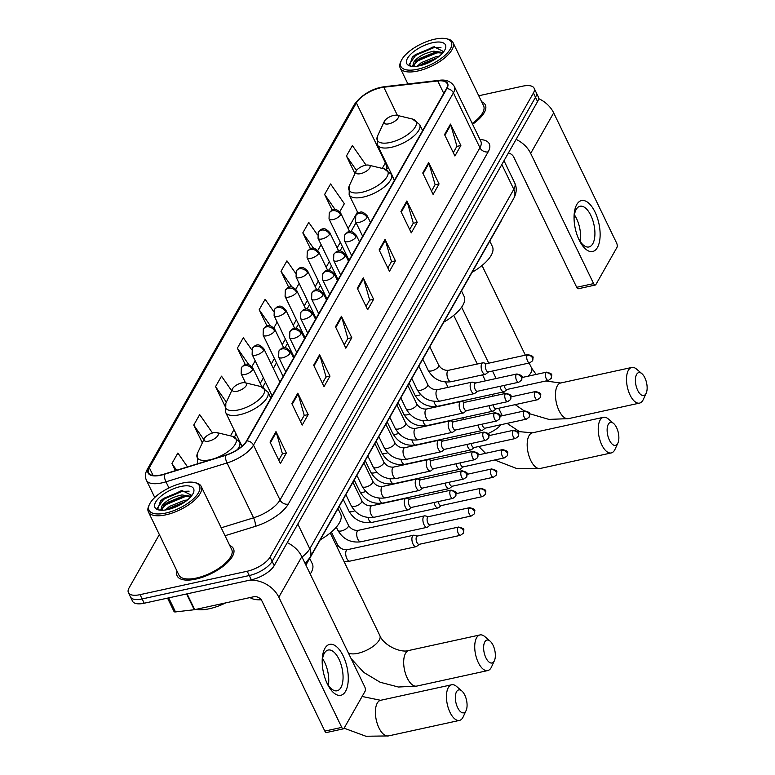 <?xml version="1.0" encoding="UTF-8"?>
<svg xmlns="http://www.w3.org/2000/svg" width="775" height="775" viewBox="0 0 775 775"><rect width="100%" height="100%" fill="white"/><g stroke="black" fill="none" stroke-linecap="round" stroke-linejoin="round"><path stroke-width="1.16" d="M501.967 219.141A19.54 7.953 154.2 0 1 501.144 221.069L305.902 565.101M159.35 534.556L129.096 587.867A19.54 7.953 -25.8 0 0 128.417 592.672L132.564 601.245A19.54 7.953 -25.8 0 0 144.208 603.221L251.342 579.816A19.54 7.953 -25.8 0 0 274.205 565.634L537.569 101.564A19.54 7.953 -25.8 0 0 538.247 96.759L536.174 92.467A19.54 7.953 -25.8 0 1 535.496 97.282A19.54 7.953 -25.8 0 0 536.174 92.467L534.101 88.185A19.54 7.953 -25.8 0 0 522.457 86.209L478.737 95.761M128.417 592.672A19.54 7.953 -25.8 0 0 140.062 594.648L247.196 571.243L249.269 575.525A19.54 7.953 -25.8 0 0 272.141 561.342L535.496 97.282L272.141 561.342A19.54 7.953 -25.8 0 1 249.269 575.525L142.135 598.939L249.269 575.525L251.342 579.816M130.491 596.963A19.54 7.953 -25.8 0 0 142.135 598.939A19.54 7.953 -25.8 0 1 130.491 596.963M195.813 579.099A31.271 12.72 -25.8 0 0 224.111 565.518A31.271 12.72 -25.8 0 0 233.478 548.719A31.271 12.72 -25.8 0 0 229.797 545.581A31.271 12.72 -25.8 0 1 233.478 548.719A31.271 12.72 -25.8 0 1 224.111 565.518A31.271 12.72 -25.8 0 1 195.813 579.099A31.271 12.72 -25.8 0 1 177.175 575.941A31.271 12.72 -25.8 0 0 195.813 579.099M472.585 124.242A31.271 12.72 -25.8 0 0 485.334 104.925A31.271 12.72 -25.8 0 0 481.653 101.787A31.271 12.72 -25.8 0 1 485.334 104.925A31.271 12.72 -25.8 0 1 472.585 124.242M161.035 474.939A20.848 8.477 154.2 0 1 148.616 472.827A20.848 8.477 154.2 0 1 149.333 467.703L356.374 102.881A20.848 8.477 154.2 0 1 383.799 87.236L437.749 80.949A20.848 8.477 154.2 0 1 447.136 83.574A20.848 8.477 154.2 0 1 446.41 88.708L246.508 440.965A20.848 8.477 154.2 0 1 225.351 455.235L164.261 474.087A20.848 8.477 154.2 0 1 161.035 474.939M160.88 475.22A21.371 8.69 -25.8 0 0 164.184 474.339L225.273 455.487A21.371 8.69 -25.8 0 0 246.963 440.859L446.865 88.612A21.371 8.69 -25.8 0 0 437.982 80.658L384.032 86.945A21.371 8.69 -25.8 0 0 355.919 102.978L148.887 467.8A21.371 8.69 -25.8 0 0 160.88 475.22M177.01 571.107A31.271 12.72 -25.8 0 0 177.175 575.941A31.271 12.72 -25.8 0 1 177.01 571.107M247.196 571.243A19.54 7.953 -25.8 0 0 270.068 557.06L533.423 92.99A19.54 7.953 -25.8 0 0 534.101 88.185M406.875 200.967L417.231 222.396L411.283 232.878L400.927 211.449L406.875 200.967A5.212 4.098 -150.4 0 1 407.166 201.723L401.256 212.137M428.691 162.527L439.047 183.956L433.099 194.438L422.743 173.009L428.691 162.527A5.212 4.098 -150.4 0 1 428.982 163.283L423.073 173.697M450.498 124.087L460.863 145.516L454.915 155.998L444.55 134.569L450.498 124.087A5.212 4.098 -150.4 0 1 450.788 124.843L444.889 135.257M341.426 316.278L351.792 337.716L345.844 348.198L335.478 326.769L341.426 316.278A5.212 4.098 -150.4 0 1 341.727 317.043L335.817 327.457M319.62 354.718L329.976 376.156L324.028 386.638L313.672 365.199L319.62 354.718A5.212 4.098 -150.4 0 1 319.91 355.483L314.001 365.887M297.803 393.157L308.159 414.596L302.211 425.078L291.855 403.639L297.803 393.157A5.212 4.098 -150.4 0 1 298.094 393.923L292.185 404.327M275.987 431.597L286.353 453.036L280.395 463.518L270.039 442.079L275.987 431.597A5.212 4.098 -150.4 0 1 276.278 432.363L270.368 442.767M385.059 239.407L395.424 260.836L389.467 271.318L379.111 249.889L385.059 239.407A5.212 4.098 -150.4 0 1 385.349 240.163L379.44 250.577M363.243 277.838L373.608 299.276L367.66 309.758L357.294 288.329L363.243 277.838A5.212 4.098 -150.4 0 1 363.533 278.603L357.624 289.017M317.43 234.835L308.76 222.406L302.812 232.888L310.494 248.785M339.76 211.778L344.342 203.709L330.576 183.966L324.618 194.447L332.223 210.17M366.052 165.133L352.383 145.526L346.435 156.007L354.94 173.61M251.739 349.806L243.311 337.726L237.363 348.207L245.336 364.696M231.667 390.745L221.505 376.166L215.547 386.647L224.924 406.022M212.515 433.002L199.688 414.596L193.74 425.088L202.333 442.854M187.54 466.899L177.872 453.036L171.924 463.528L175.373 470.657M295.507 273.129L286.944 260.846L280.996 271.327L288.775 287.409M273.614 311.453L265.127 299.286L259.179 309.767L267.055 326.052M373.608 299.276L369.588 300.148M366.042 306.406L369.665 300.012L363.533 278.603M395.424 260.836L391.404 261.718M387.849 267.966L391.482 261.572L385.349 240.163M286.353 453.036L282.332 453.908M278.777 460.166L282.41 453.772L276.278 432.363M308.159 414.596L304.149 415.468M300.593 421.726L304.226 415.332L298.094 393.923M329.976 376.156L325.955 377.028M322.41 383.286L326.033 376.892L319.91 355.483M351.792 337.716L347.772 338.588M344.226 344.846L347.849 338.452L341.727 317.043M460.863 145.516L456.843 146.398M453.298 152.656L456.921 146.262L450.788 124.843M439.047 183.956L435.027 184.838M431.481 191.096L435.104 184.702L428.982 163.283M417.231 222.396L413.22 223.278M409.665 229.526L413.298 223.132L407.166 201.723M259.179 309.767L270.446 325.926M277.159 322.08L273.846 327.932M237.363 348.207L248.911 364.754M255.188 360.801L251.865 366.653M215.547 386.647L226.368 402.157M193.74 425.088L203.844 439.59M171.924 463.528L176.623 470.27M280.996 271.327L292.01 287.118M299.14 283.359L295.817 289.211M302.812 232.888L313.594 248.349M321.112 244.638L317.789 250.499M324.618 194.447L335.188 209.608M346.435 156.007L356.51 170.452M345.592 691.271A26.059 12.08 -102.3 0 1 326.885 682.93A26.059 12.08 -102.3 0 1 322.187 661.424A26.059 12.08 -102.3 0 1 324.87 648.404A26.059 12.08 -102.3 0 1 343.17 655.863A26.059 12.08 -102.3 0 1 345.592 691.271M326.401 681.835A20.848 9.668 77.7 0 0 337.077 690.777A20.848 9.668 77.7 0 0 340.923 687.551A20.848 9.668 77.7 0 0 340.758 663.594A20.848 9.668 77.7 0 0 328.183 650.041A20.848 9.668 77.7 0 0 324.338 653.267A20.848 9.668 77.7 0 0 322.206 662.625M249.647 580.184A26.059 20.508 29.6 0 1 278.816 597.196L341.756 727.396A3.255 1.511 77.7 0 0 343.451 728.829A3.255 1.511 77.7 0 0 344.042 728.326L365.064 691.29A3.255 1.511 77.7 0 0 364.763 686.863L301.824 556.663L278.816 597.196M287.254 542.645A26.059 20.508 29.6 0 1 301.824 556.663M322.574 658.682A20.848 9.668 -102.3 0 1 328.377 685.255M343.451 728.829L326.527 732.53A3.255 1.511 -102.3 0 1 324.841 731.096L261.902 600.896A6.51 5.125 -150.4 0 0 253.677 596.769L194.709 609.654A3.255 1.327 154.2 0 1 194.234 609.731L175.499 611.921A3.255 1.327 154.2 0 1 174.026 611.504L167.555 598.126M182.774 483.009A28.016 11.393 -25.8 0 0 149.459 504.38A28.016 11.393 -25.8 0 0 165.724 513.06A28.016 11.393 -25.8 0 0 195.068 497.23A28.016 11.393 -25.8 0 0 194.622 482.544A28.016 11.393 -25.8 0 0 182.774 483.009M149.459 504.38L148.819 505.746A29.314 11.925 -25.8 0 0 148.374 511.858A29.314 11.925 -25.8 0 0 165.84 514.833A29.314 11.925 -25.8 0 0 192.365 502.093A29.314 11.925 -25.8 0 0 201.161 486.342A29.314 11.925 -25.8 0 0 196.085 482.903L194.622 482.544M148.374 511.858L178.938 575.089A29.314 11.925 -25.8 0 0 196.404 578.053A29.314 11.925 -25.8 0 0 222.929 565.314A29.314 11.925 -25.8 0 0 231.725 549.572L201.161 486.342M196.046 609.363A32.569 13.252 -25.8 0 0 209.405 608.733A32.569 13.252 -25.8 0 0 225.719 602.882M165.443 509.979L169.405 506.453L184.528 500.311L187.395 500.03M167.846 509.533L170.054 507.79L185.312 501.628M160.696 510.221L162.237 505.426C166.296 500.388 172.864 496.891 181.941 494.944L191.193 496.329M161.946 509.882L164.474 504.903L167.468 502.433L182.59 496.291L190.689 496.911M162.237 505.426A16.285 6.626 -25.8 0 0 161.675 509.437A16.285 6.626 -25.8 0 0 162.275 510.26M167.7 509.562A21.497 8.748 -25.8 0 0 193.285 493.123A21.497 8.748 -25.8 0 0 180.788 486.497A21.497 8.748 -25.8 0 0 158.294 498.635A21.497 8.748 -25.8 0 0 158.575 509.902A21.497 8.748 -25.8 0 0 167.7 509.562M191.9 495.428L182.203 490.643L181.098 490.808L160.493 500.921L157.809 509.039L159.505 510.066M157.257 508.206L163.903 499.052L182.203 491.379L189.11 491.166M162.062 508.342L166.489 504.409L184.789 496.736L189.119 496.349M170.345 508.884L183.191 503.052M160.328 501.076L163.583 498.383L182.667 490.585M163.738 505.678L166.17 503.74L184.557 496.058M190.369 495.738L191.551 495.884M168.311 509.427L185.012 501.832M465.872 711.004A11.722 5.435 77.7 0 0 466.124 710.51A11.722 5.435 77.7 0 0 461.852 690.99A11.722 5.435 77.7 0 0 456.543 691.717A11.722 5.435 77.7 0 0 457.637 707.643A11.722 5.435 77.7 0 0 465.872 711.004M466.124 710.51L463.208 716.827A18.242 8.457 -102.3 0 1 462.82 717.592A18.242 8.457 -102.3 0 1 459.459 720.411A18.242 8.457 -102.3 0 1 448.463 708.553A18.242 8.457 -102.3 0 1 448.318 687.59A18.242 8.457 -102.3 0 1 451.67 684.771A18.242 8.457 -102.3 0 1 456.572 686.456L461.852 690.99M213.561 432.731A7.818 3.177 -25.8 0 0 204.261 438.698A7.818 3.177 -25.8 0 0 208.795 441.12A7.818 3.177 -25.8 0 0 216.99 436.703A7.818 3.177 -25.8 0 0 216.864 432.605A7.818 3.177 -25.8 0 0 213.561 432.731M250.034 597.564A35.834 14.57 -25.8 0 0 261.223 599.782M310.233 574.062A35.834 14.57 -25.8 0 0 312.335 563.851L309.7 558.407M494.15 661.172A11.722 5.435 77.7 0 0 494.402 660.678A11.722 5.435 77.7 0 0 490.129 641.158A11.722 5.435 77.7 0 0 484.821 641.884A11.722 5.435 77.7 0 0 485.915 657.82A11.722 5.435 77.7 0 0 494.15 661.172M494.402 660.678L491.486 666.994A18.242 8.457 -102.3 0 1 491.098 667.759A18.242 8.457 -102.3 0 1 487.737 670.578A18.242 8.457 -102.3 0 1 476.741 658.721A18.242 8.457 -102.3 0 1 476.596 637.757A18.242 8.457 -102.3 0 1 479.957 634.938A18.242 8.457 -102.3 0 1 484.85 636.624L490.129 641.158M241.839 382.898A7.818 3.177 -25.8 0 0 232.539 388.866A7.818 3.177 -25.8 0 0 237.082 391.288A7.818 3.177 -25.8 0 0 245.268 386.87A7.818 3.177 -25.8 0 0 245.142 382.772A7.818 3.177 -25.8 0 0 241.839 382.898M320.269 539.797A35.834 14.57 -25.8 0 0 340.613 514.019L337.978 508.574M617.656 443.532A11.722 5.435 77.7 0 0 617.908 443.048A11.722 5.435 77.7 0 0 613.645 423.518A11.722 5.435 77.7 0 0 608.336 424.245A11.722 5.435 77.7 0 0 609.421 440.181A11.722 5.435 77.7 0 0 617.656 443.532M617.908 443.048L615.001 449.364A18.242 8.457 -102.3 0 1 614.604 450.12A18.242 8.457 -102.3 0 1 611.252 452.939A18.242 8.457 -102.3 0 1 600.247 441.082A18.242 8.457 -102.3 0 1 600.102 420.118A18.242 8.457 -102.3 0 1 603.463 417.299A18.242 8.457 -102.3 0 1 608.356 418.994L613.645 423.518M365.345 165.269A7.818 3.177 -25.8 0 0 356.045 171.227A7.818 3.177 -25.8 0 0 360.588 173.648A7.818 3.177 -25.8 0 0 368.774 169.231A7.818 3.177 -25.8 0 0 368.648 165.133A7.818 3.177 -25.8 0 0 365.345 165.269M443.775 322.158A35.834 14.57 -25.8 0 0 464.118 296.389L461.493 290.945M645.933 393.7A11.722 5.435 77.7 0 0 646.185 393.216A11.722 5.435 77.7 0 0 641.923 373.686A11.722 5.435 77.7 0 0 636.614 374.412A11.722 5.435 77.7 0 0 637.699 390.348A11.722 5.435 77.7 0 0 645.933 393.7M646.185 393.216L643.279 399.532A18.242 8.457 -102.3 0 1 642.882 400.297A18.242 8.457 -102.3 0 1 639.53 403.107A18.242 8.457 -102.3 0 1 628.525 391.259A18.242 8.457 -102.3 0 1 628.38 370.285A18.242 8.457 -102.3 0 1 631.741 367.466A18.242 8.457 -102.3 0 1 636.643 369.162L641.923 373.686M393.623 115.436A7.818 3.177 -25.8 0 0 384.323 121.404A7.818 3.177 -25.8 0 0 388.866 123.816A7.818 3.177 -25.8 0 0 397.052 119.398A7.818 3.177 -25.8 0 0 396.936 115.31A7.818 3.177 -25.8 0 0 393.623 115.436M472.052 272.325A35.834 14.57 -25.8 0 0 492.406 246.557L489.771 241.112M417.522 536.019L414.189 535.225A5.861 2.722 77.7 0 0 413.579 535.215A5.861 2.722 77.7 0 0 412.494 536.126A5.861 2.722 77.7 0 0 413.046 544.089A5.861 2.722 77.7 0 0 416.078 546.675A5.861 2.722 77.7 0 0 416.63 546.414L419.333 544.292M457.918 527.678A4.233 1.967 77.7 0 1 458.693 527.029L417.308 536.067A4.233 1.967 77.7 0 0 416.533 536.726A4.233 1.967 77.7 0 0 416.921 542.481A4.233 1.967 77.7 0 0 419.12 544.341L460.505 535.302L463.285 533.248A4.233 3.333 29.6 0 0 463.266 530.362A4.233 3.333 -150.4 0 0 457.918 527.678A4.233 1.967 77.7 0 0 457.948 532.551A4.233 1.967 77.7 0 0 460.505 535.302M428.507 516.663L425.175 515.869A5.861 2.722 77.7 0 0 424.564 515.859A5.861 2.722 77.7 0 0 423.489 516.76A5.861 2.722 77.7 0 0 424.032 524.733A5.861 2.722 77.7 0 0 427.064 527.31A5.861 2.722 77.7 0 0 427.616 527.048L430.319 524.937M468.904 508.323A4.233 1.967 77.7 0 1 469.689 507.664L428.294 516.712A4.233 1.967 77.7 0 0 427.519 517.361A4.233 1.967 77.7 0 0 427.907 523.115A4.233 1.967 77.7 0 0 430.106 524.985L471.491 515.937L474.271 513.893A4.233 3.333 29.6 0 0 474.252 511.006A4.233 3.333 -150.4 0 0 468.904 508.323A4.233 1.967 77.7 0 0 468.943 513.186A4.233 1.967 77.7 0 0 471.491 515.937M434.087 502.5A5.861 2.722 77.7 0 0 435.017 505.368A5.861 2.722 77.7 0 0 438.049 507.954A5.861 2.722 77.7 0 0 438.602 507.693L441.304 505.581M438.204 501.599A4.233 1.967 77.7 0 0 438.892 503.76A4.233 1.967 77.7 0 0 441.091 505.62L482.476 496.581L485.257 494.537A4.233 3.333 29.6 0 0 485.237 491.641A4.233 3.333 -150.4 0 0 479.89 488.957A4.233 1.967 77.7 0 0 479.928 493.83A4.233 1.967 77.7 0 0 482.476 496.581M445.073 483.145A5.861 2.722 77.7 0 0 446.003 486.012A5.861 2.722 77.7 0 0 449.045 488.599A5.861 2.722 77.7 0 0 449.587 488.327L452.29 486.216M449.19 482.244A4.233 1.967 77.7 0 0 449.887 484.404A4.233 1.967 77.7 0 0 452.077 486.264L493.462 477.216L496.242 475.172A4.233 3.333 29.6 0 0 496.223 472.285A4.233 3.333 -150.4 0 0 490.875 469.602A4.233 1.967 77.7 0 0 490.914 474.465A4.233 1.967 77.7 0 0 493.462 477.216M456.058 463.779A5.861 2.722 77.7 0 0 456.988 466.657A5.861 2.722 77.7 0 0 460.03 469.233A5.861 2.722 77.7 0 0 460.573 468.972L463.276 466.86M460.176 462.878A4.233 1.967 77.7 0 0 460.873 465.039A4.233 1.967 77.7 0 0 463.062 466.908L504.448 457.86L507.228 455.816A4.233 3.333 29.6 0 0 507.208 452.92A4.233 3.333 -150.4 0 0 501.861 450.246A4.233 1.967 77.7 0 0 501.9 455.109A4.233 1.967 77.7 0 0 504.448 457.86M467.044 444.424A5.861 2.722 77.7 0 0 467.974 447.291A5.861 2.722 77.7 0 0 471.016 449.878A5.861 2.722 77.7 0 0 471.558 449.616L474.261 447.504M471.161 443.523A4.233 1.967 77.7 0 0 471.859 445.683A4.233 1.967 77.7 0 0 474.048 447.543L515.443 438.505L518.213 436.451A4.233 3.333 29.6 0 0 518.204 433.564A4.233 3.333 -150.4 0 0 512.847 430.881A4.233 1.967 77.7 0 0 512.885 435.753A4.233 1.967 77.7 0 0 515.443 438.505M478.03 425.058A5.861 2.722 77.7 0 0 478.96 427.936A5.861 2.722 77.7 0 0 482.002 430.512A5.861 2.722 77.7 0 0 482.544 430.251L485.247 428.139M482.147 424.157A4.233 1.967 77.7 0 0 482.844 426.318A4.233 1.967 77.7 0 0 485.034 428.188L526.428 419.139L529.199 417.095A4.233 3.333 29.6 0 0 529.189 414.208A4.233 3.333 -150.4 0 0 523.832 411.525A4.233 1.967 77.7 0 0 523.871 416.388A4.233 1.967 77.7 0 0 526.428 419.139M489.015 405.703A5.861 2.722 77.7 0 0 489.945 408.57A5.861 2.722 77.7 0 0 492.987 411.157A5.861 2.722 77.7 0 0 493.539 410.895L496.233 408.783M493.142 404.802A4.233 1.967 77.7 0 0 493.83 406.962A4.233 1.967 77.7 0 0 496.019 408.832L537.414 399.784L540.194 397.74A4.233 3.333 29.6 0 0 540.175 394.843A4.233 3.333 -150.4 0 0 534.827 392.16A4.233 1.967 77.7 0 0 534.857 397.032A4.233 1.967 77.7 0 0 537.414 399.784M500.001 386.347A5.861 2.722 77.7 0 0 500.941 389.215A5.861 2.722 77.7 0 0 503.973 391.801A5.861 2.722 77.7 0 0 504.525 391.53L507.218 389.418M504.128 385.446A4.233 1.967 77.7 0 0 504.816 387.607A4.233 1.967 77.7 0 0 507.005 389.467L548.4 380.428L551.18 378.374A4.233 3.333 29.6 0 0 551.161 375.488A4.233 3.333 -150.4 0 0 545.813 372.804A4.233 1.967 77.7 0 0 545.842 377.667A4.233 1.967 77.7 0 0 548.4 380.428M409.859 499.129L406.526 498.335A5.861 2.722 77.7 0 0 405.916 498.315A5.861 2.722 77.7 0 0 405.383 507.189A5.861 2.722 77.7 0 0 408.415 509.776A5.861 2.722 77.7 0 0 408.968 509.514L411.661 507.402M450.256 490.778A4.233 1.967 77.7 0 1 451.031 490.129L409.646 499.168A4.233 1.967 77.7 0 0 408.861 499.827A4.233 1.967 77.7 0 0 409.258 505.581A4.233 1.967 77.7 0 0 411.448 507.441L452.842 498.403L455.623 496.349A4.233 3.333 29.6 0 0 455.603 493.462A4.233 3.333 -150.4 0 0 450.256 490.778A4.233 1.967 77.7 0 0 450.285 495.651A4.233 1.967 77.7 0 0 452.842 498.403M420.844 479.764L417.512 478.969A5.861 2.722 77.7 0 0 416.902 478.96A5.861 2.722 77.7 0 0 416.369 487.833A5.861 2.722 77.7 0 0 419.401 490.42A5.861 2.722 77.7 0 0 419.953 490.149L422.646 488.037M461.241 471.423A4.233 1.967 77.7 0 1 462.016 470.764L420.631 479.812A4.233 1.967 77.7 0 0 419.847 480.461A4.233 1.967 77.7 0 0 420.244 486.216A4.233 1.967 77.7 0 0 422.443 488.085L463.828 479.037L466.608 476.993A4.233 3.333 29.6 0 0 466.589 474.106A4.233 3.333 -150.4 0 0 461.241 471.423A4.233 1.967 77.7 0 0 461.27 476.286A4.233 1.967 77.7 0 0 463.828 479.037M431.83 460.408L428.498 459.614A5.861 2.722 77.7 0 0 427.887 459.604A5.861 2.722 77.7 0 0 427.354 468.478A5.861 2.722 77.7 0 0 430.387 471.055A5.861 2.722 77.7 0 0 430.939 470.793L433.632 468.681M472.227 452.058A4.233 1.967 77.7 0 1 473.002 451.408L431.617 460.457A4.233 1.967 77.7 0 0 430.842 461.106A4.233 1.967 77.7 0 0 431.229 466.86A4.233 1.967 77.7 0 0 433.428 468.73L474.813 459.682L477.594 457.637A4.233 3.333 29.6 0 0 477.574 454.741A4.233 3.333 -150.4 0 0 472.227 452.058A4.233 1.967 77.7 0 0 472.256 456.93A4.233 1.967 77.7 0 0 474.813 459.682M442.816 441.043L439.483 440.248A5.861 2.722 77.7 0 0 438.873 440.239A5.861 2.722 77.7 0 0 438.34 449.113A5.861 2.722 77.7 0 0 441.372 451.699A5.861 2.722 77.7 0 0 441.924 451.428L444.627 449.316M483.213 432.702A4.233 1.967 77.7 0 1 483.997 432.053L442.603 441.091A4.233 1.967 77.7 0 0 441.827 441.75A4.233 1.967 77.7 0 0 442.215 447.504A4.233 1.967 77.7 0 0 444.414 449.364L485.799 440.326L488.579 438.272A4.233 3.333 29.6 0 0 488.56 435.385A4.233 3.333 -150.4 0 0 483.213 432.702A4.233 1.967 77.7 0 0 483.242 437.565A4.233 1.967 77.7 0 0 485.799 440.326M453.801 421.687L450.469 420.893A5.861 2.722 77.7 0 0 449.858 420.883A5.861 2.722 77.7 0 0 449.326 429.757A5.861 2.722 77.7 0 0 452.358 432.334A5.861 2.722 77.7 0 0 452.91 432.072L455.613 429.96M494.198 413.346A4.233 1.967 77.7 0 1 494.983 412.688L453.588 421.736A4.233 1.967 77.7 0 0 452.813 422.385A4.233 1.967 77.7 0 0 453.201 428.139A4.233 1.967 77.7 0 0 455.4 430.009L496.785 420.961L499.565 418.917A4.233 3.333 29.6 0 0 499.546 416.03A4.233 3.333 -150.4 0 0 494.198 413.346A4.233 1.967 77.7 0 0 494.237 418.209A4.233 1.967 77.7 0 0 496.785 420.961M464.787 402.332L461.454 401.537A5.861 2.722 77.7 0 0 460.844 401.518A5.861 2.722 77.7 0 0 460.311 410.392A5.861 2.722 77.7 0 0 463.353 412.978A5.861 2.722 77.7 0 0 463.896 412.717L466.598 410.605M505.184 393.981A4.233 1.967 77.7 0 1 505.968 393.332L464.574 402.37A4.233 1.967 77.7 0 0 463.799 403.029A4.233 1.967 77.7 0 0 464.196 408.783A4.233 1.967 77.7 0 0 466.385 410.643L507.77 401.605L510.551 399.561A4.233 3.333 29.6 0 0 510.531 396.664A4.233 3.333 -150.4 0 0 505.184 393.981A4.233 1.967 77.7 0 0 505.222 398.854A4.233 1.967 77.7 0 0 507.77 401.605M475.772 382.966L472.44 382.172A5.861 2.722 77.7 0 0 471.83 382.162A5.861 2.722 77.7 0 0 471.297 391.036A5.861 2.722 77.7 0 0 474.339 393.623A5.861 2.722 77.7 0 0 474.881 393.351L477.584 391.239M516.169 374.625A4.233 1.967 77.7 0 1 516.954 373.967L475.559 383.015A4.233 1.967 77.7 0 0 474.784 383.673A4.233 1.967 77.7 0 0 475.182 389.428A4.233 1.967 77.7 0 0 477.371 391.288L518.756 382.24L521.536 380.196A4.233 3.333 29.6 0 0 521.517 377.309A4.233 3.333 -150.4 0 0 516.169 374.625A4.233 1.967 77.7 0 0 516.208 379.488A4.233 1.967 77.7 0 0 518.756 382.24M486.758 363.611L483.426 362.816A5.861 2.722 77.7 0 0 482.815 362.807A5.861 2.722 77.7 0 0 482.282 371.68A5.861 2.722 77.7 0 0 485.324 374.257A5.861 2.722 77.7 0 0 485.867 373.996L488.57 371.884M527.155 355.27A4.233 1.967 77.7 0 1 527.94 354.611L486.545 363.659A4.233 1.967 77.7 0 0 485.77 364.308A4.233 1.967 77.7 0 0 486.167 370.062A4.233 1.967 77.7 0 0 488.357 371.932L529.742 362.884L532.522 360.84A4.233 3.333 29.6 0 0 532.502 357.943A4.233 3.333 -150.4 0 0 527.155 355.27A4.233 1.967 77.7 0 0 527.194 360.133A4.233 1.967 77.7 0 0 529.742 362.884M597.447 247.477A26.059 12.08 -102.3 0 1 578.741 239.136A26.059 12.08 -102.3 0 1 574.042 217.62A26.059 12.08 -102.3 0 1 576.726 204.61A26.059 12.08 -102.3 0 1 595.026 212.059A26.059 12.08 -102.3 0 1 597.447 247.477M578.257 238.032A20.848 9.668 77.7 0 0 588.932 246.973A20.848 9.668 77.7 0 0 592.778 243.757A20.848 9.668 77.7 0 0 592.613 219.79A20.848 9.668 77.7 0 0 580.039 206.247A20.848 9.668 77.7 0 0 576.193 209.463A20.848 9.668 77.7 0 0 574.062 218.821M516.111 139.384A26.059 20.508 29.6 0 1 530.672 153.402L593.611 283.602A3.255 1.511 77.7 0 0 595.307 285.035A3.255 1.511 77.7 0 0 595.898 284.532L616.919 247.487A3.255 1.511 77.7 0 0 616.619 243.069L553.679 112.869L530.672 153.402M538.577 98.59A26.059 20.508 29.6 0 1 553.679 112.869M574.43 214.888A20.848 9.668 -102.3 0 1 580.233 241.461M595.307 285.035L578.382 288.736A3.255 1.511 -102.3 0 1 576.697 287.293L513.757 157.093A6.51 5.125 -150.4 0 0 508.381 152.995M434.63 39.205A28.016 11.393 -25.8 0 0 401.314 60.586A28.016 11.393 -25.8 0 0 417.58 69.256A28.016 11.393 -25.8 0 0 446.923 53.427A28.016 11.393 -25.8 0 0 446.478 38.75A28.016 11.393 -25.8 0 0 434.63 39.205M401.314 60.586L400.675 61.952A29.314 11.925 -25.8 0 0 400.229 68.064A29.314 11.925 -25.8 0 0 417.696 71.029A29.314 11.925 -25.8 0 0 444.22 58.29A29.314 11.925 -25.8 0 0 453.017 42.547A29.314 11.925 -25.8 0 0 447.94 39.099L446.478 38.75M417.299 66.185L421.261 62.649L436.383 56.507L439.251 56.226M419.701 65.73L421.91 63.986L437.168 57.825M412.552 66.418L414.092 61.632C418.151 56.585 424.719 53.097 433.797 51.15L443.048 52.535M413.802 66.088L416.33 61.109L419.323 58.629L434.446 52.487L442.544 53.107M414.092 61.632A16.285 6.626 -25.8 0 0 413.53 65.633A16.285 6.626 -25.8 0 0 414.131 66.456M419.556 65.768A21.497 8.748 -25.8 0 0 445.141 49.329A21.497 8.748 -25.8 0 0 432.644 42.703A21.497 8.748 -25.8 0 0 410.14 54.831A21.497 8.748 -25.8 0 0 410.43 66.108A21.497 8.748 -25.8 0 0 419.556 65.768M443.755 51.634L434.058 46.839L432.954 47.004L412.348 57.127L409.665 65.236L411.36 66.272M472.207 123.477A29.314 11.925 -25.8 0 0 483.581 105.768L453.017 42.547M409.113 64.403L415.758 55.248L434.058 47.585L440.965 47.372M413.918 64.548L418.345 60.605L436.645 52.942L440.975 52.555M422.201 65.09L435.046 59.258M412.184 57.282L415.439 54.579L434.523 46.791M415.594 61.884L418.025 59.937L436.412 52.254M442.225 51.944L443.407 52.09M420.166 65.623L436.868 58.038M274.205 565.634L270.068 557.06M144.208 603.221L140.062 594.648M537.569 101.564L533.423 92.99M302.008 557.051A26.059 10.598 -25.8 0 0 309.787 548.787L297.823 524.026M513.854 198.187A13.03 10.259 -150.4 0 0 513.806 189.294A26.059 10.598 -25.8 0 0 514.707 182.881C516.983 187.724 516.702 192.83 513.854 198.187L309.845 557.68A13.03 10.259 -150.4 0 0 309.787 548.787L513.806 189.294L501.832 164.532M149.333 467.703L153.082 475.453M446.865 88.612A6.51 5.125 29.6 0 1 453.414 92.864L253.502 445.121A26.059 10.598 154.2 0 1 227.056 462.956L165.976 481.808A26.059 10.598 154.2 0 1 161.936 482.883A26.059 10.598 154.2 0 1 146.407 480.238L154.758 497.511M164.184 474.339A6.51 2.083 -107.2 0 0 165.976 481.808L168.94 487.95M225.273 455.487A6.51 2.083 -107.2 0 0 227.056 462.956L253.58 517.826A26.059 10.598 -25.8 0 0 280.027 499.982L253.502 445.121A6.51 5.125 -150.4 0 0 246.963 440.859M437.982 80.658A6.51 3.865 -96.6 0 1 438.902 80.358C445.809 79.253 450.943 81.288 454.315 86.451A26.059 10.598 154.2 0 1 453.414 92.864L479.928 147.734A26.059 10.598 -25.8 0 0 480.839 141.321L480.926 141.505M384.032 86.945A6.51 3.865 -96.6 0 1 384.952 86.645C372.785 88.137 362.574 94.104 354.32 104.557L147.289 469.379A6.51 5.125 29.6 0 1 148.887 467.8M355.919 102.978A6.51 5.125 -150.4 0 0 354.32 104.557M479.967 139.519A32.569 13.252 154.2 0 1 488.163 151.861L288.261 504.108A32.569 13.252 154.2 0 1 255.198 526.409L225.031 535.719M221.204 527.814L253.58 517.826A6.51 2.083 72.8 0 1 255.198 526.409M288.261 504.108A6.51 5.125 -150.4 0 1 280.027 499.982L479.928 147.734A6.51 5.125 -150.4 0 0 488.163 151.861M437.749 80.949L443.755 93.378M383.799 87.236L397.43 115.427M385.785 162.227A20.848 8.477 -25.8 0 0 385.388 162.886L382.259 168.398M356.374 102.881L385.388 162.886A11.722 9.232 -150.4 0 1 386.047 169.473M357.498 212.03L348.13 228.528M340.322 242.294L337.144 247.884M329.336 261.659L326.159 267.239M318.351 281.015L315.173 286.605M307.365 300.371L304.188 305.96M296.37 319.736L293.202 325.326M285.384 339.092L282.216 344.681M274.398 358.457L271.231 364.037M263.413 377.812L260.245 383.402M233.992 429.66L230.466 435.87M187.075 593.853L194.709 609.654M324.841 731.096L341.756 727.396M194.234 609.731L186.61 593.96M168.708 597.874L175.499 611.921M362.128 696.473L380.622 700.3A18.242 8.457 77.7 0 0 377.27 703.109A18.242 8.457 77.7 0 0 377.406 724.083A18.242 8.457 77.7 0 0 388.411 735.93L459.459 720.411M204.261 438.698L197.567 453.094A21.545 8.767 -25.8 0 0 210.083 459.769A21.545 8.767 -25.8 0 0 232.645 447.601A21.545 8.767 -25.8 0 0 232.306 436.306L239.582 441.798A23.453 9.542 -25.8 0 1 237.382 449.616M198.051 463.653L197.354 462.21A23.453 9.542 -25.8 0 0 198.4 463.547M330.237 532.967L379.847 635.587A18.242 7.421 154.2 0 1 379.217 640.082A18.242 7.421 154.2 0 1 357.876 653.315A18.242 7.421 154.2 0 1 348.343 652.889M379.847 635.587C383.451 645.129 400.472 653.325 408.9 650.467A18.242 8.457 77.7 0 0 405.548 653.286A18.242 8.457 77.7 0 0 405.693 674.25A18.242 8.457 77.7 0 0 416.688 686.107L487.737 670.578M225.854 403.271A21.545 8.767 -25.8 0 0 238.361 409.936A21.545 8.767 -25.8 0 0 260.923 397.769A21.545 8.767 -25.8 0 0 260.584 386.473L267.859 391.966A23.453 9.542 -25.8 0 1 260.826 404.56A23.453 9.542 -25.8 0 1 239.611 414.751A23.453 9.542 -25.8 0 1 225.632 412.377L225.854 403.271L232.539 388.866M471.268 434.833A18.242 7.421 154.2 0 1 470.512 433.835L471.026 434.882M507.053 423.373L519.589 431.675L532.415 432.828A18.242 8.457 77.7 0 0 529.054 435.647A18.242 8.457 77.7 0 0 529.199 456.611A18.242 8.457 77.7 0 0 540.204 468.468L611.252 452.939M501.115 424.671A18.242 7.421 154.2 0 1 488.153 433.487M349.36 185.632A21.545 8.767 -25.8 0 0 361.867 192.307A21.545 8.767 -25.8 0 0 384.439 180.129A21.545 8.767 -25.8 0 0 384.09 168.843L391.365 174.327A23.453 9.542 -25.8 0 1 384.342 186.93A23.453 9.542 -25.8 0 1 363.117 197.121A23.453 9.542 -25.8 0 1 349.137 194.748L349.36 185.632L356.045 171.227M545.736 381.009L560.693 382.995A18.242 8.457 77.7 0 0 557.332 385.814A18.242 8.457 77.7 0 0 557.477 406.778A18.242 8.457 77.7 0 0 568.482 418.636L639.53 403.107M529.16 363.01L531.631 368.125A18.242 7.421 154.2 0 1 531.001 372.61A18.242 7.421 154.2 0 1 528.133 376.185M377.638 135.799A21.545 8.767 -25.8 0 0 390.145 142.474A21.545 8.767 -25.8 0 0 412.717 130.297A21.545 8.767 -25.8 0 0 412.377 119.011L419.653 124.494A23.453 9.542 -25.8 0 1 412.62 137.097A23.453 9.542 -25.8 0 1 391.394 147.289A23.453 9.542 -25.8 0 1 377.425 144.915L377.638 135.799L384.323 121.404M245.51 382.86L241.141 373.821A6.51 2.654 -25.8 0 0 245.026 374.48A6.51 2.654 -25.8 0 0 252.65 369.752A6.51 5.125 -150.4 0 0 244.416 365.635A6.51 5.125 29.6 0 0 241.345 367.776C243.486 365.354 244.716 364.357 245.036 364.783C246.944 363.339 249.55 364.463 252.873 368.154A6.51 2.654 -25.8 0 1 252.65 369.752M336.844 546.637A5.861 2.383 -25.8 0 0 337.125 546.249A5.861 2.383 -25.8 0 0 337.454 544.612C339.925 548.4 343.238 550.095 347.374 549.688A5.861 2.722 77.7 0 0 346.299 550.589A5.861 2.722 77.7 0 0 346.192 550.792A5.861 2.722 77.7 0 0 346.406 557.496A5.861 2.722 77.7 0 0 349.883 561.139L344.013 561.458M272.122 395.822L252.127 354.466A6.51 2.654 -25.8 0 0 256.012 355.124A6.51 2.654 -25.8 0 0 263.636 350.397A6.51 5.125 -150.4 0 0 255.401 346.27A6.51 5.125 29.6 0 0 252.33 348.411C254.471 345.999 255.702 345.001 256.021 345.418C257.93 343.984 260.536 345.108 263.858 348.798A6.51 2.654 -25.8 0 1 263.636 350.397M341.378 530.943A5.861 2.383 -25.8 0 0 348.111 526.893A5.861 2.383 -25.8 0 0 348.44 525.247C350.91 529.044 354.223 530.739 358.36 530.323A5.861 2.722 77.7 0 0 357.285 531.233A5.861 2.722 77.7 0 0 357.178 531.437A5.861 2.722 77.7 0 0 357.391 538.141A5.861 2.722 77.7 0 0 360.869 541.783C350.765 543.072 343.102 539.255 337.881 530.352A5.861 2.383 -25.8 0 0 341.378 530.943M283.108 376.466L263.113 335.1A6.51 2.654 -25.8 0 0 266.997 335.769A6.51 2.654 -25.8 0 0 274.621 331.041A6.51 5.125 -150.4 0 0 266.387 326.914A6.51 5.125 29.6 0 0 263.316 329.055C265.457 326.633 266.687 325.636 267.007 326.062C268.915 324.618 271.521 325.742 274.844 329.433A6.51 2.654 -25.8 0 1 274.621 331.041M367.999 517.516A5.861 2.722 77.7 0 0 371.855 522.418C361.751 523.706 354.097 519.899 348.866 510.996A5.861 2.383 -25.8 0 0 352.363 511.587A5.861 2.383 -25.8 0 0 354.718 510.802M456.126 493.665L480.674 488.308A4.233 1.967 77.7 0 0 479.89 488.957M294.093 357.11L274.098 315.745A6.51 2.654 -25.8 0 0 277.983 316.403A6.51 2.654 -25.8 0 0 285.607 311.676A6.51 5.125 -150.4 0 0 277.373 307.549A6.51 5.125 29.6 0 0 274.302 309.7C276.442 307.278 277.673 306.28 277.993 306.697C279.901 305.263 282.517 306.387 285.83 310.077A6.51 2.654 -25.8 0 1 285.607 311.676M378.985 498.16A5.861 2.722 77.7 0 0 382.84 503.062C372.746 504.351 365.083 500.543 359.852 491.631A5.861 2.383 -25.8 0 0 363.349 492.232A5.861 2.383 -25.8 0 0 365.703 491.447M467.112 474.31L491.66 468.943A4.233 1.967 77.7 0 0 490.875 469.602M305.079 337.745L285.084 296.389A6.51 2.654 -25.8 0 0 288.968 297.048A6.51 2.654 -25.8 0 0 296.593 292.32A6.51 5.125 -150.4 0 0 288.358 288.193A6.51 5.125 29.6 0 0 285.287 290.334C287.428 287.912 288.658 286.915 288.978 287.341C290.887 285.897 293.502 287.021 296.815 290.712A6.51 2.654 -25.8 0 1 296.593 292.32M389.98 478.795A5.861 2.722 77.7 0 0 393.826 483.707C383.732 484.995 376.069 481.178 370.838 472.275A5.861 2.383 -25.8 0 0 374.335 472.866A5.861 2.383 -25.8 0 0 376.698 472.082M478.107 454.954L502.646 449.587A4.233 1.967 77.7 0 0 501.861 450.246M316.064 318.389L296.069 277.024A6.51 2.654 -25.8 0 0 299.954 277.683A6.51 2.654 -25.8 0 0 307.578 272.955A6.51 5.125 -150.4 0 0 299.353 268.838A6.51 5.125 29.6 0 0 296.273 270.979C298.414 268.557 299.654 267.559 299.964 267.985C301.872 266.542 304.488 267.666 307.801 271.357A6.51 2.654 -25.8 0 1 307.578 272.955M400.966 459.439A5.861 2.722 77.7 0 0 404.812 464.341C394.717 465.63 387.054 461.823 381.823 452.92A5.861 2.383 -25.8 0 0 385.32 453.511A5.861 2.383 -25.8 0 0 387.684 452.726M489.093 435.589L513.631 430.232A4.233 1.967 77.7 0 0 512.847 430.881M327.06 299.024L307.065 257.668A6.51 2.654 -25.8 0 0 310.94 258.327A6.51 2.654 -25.8 0 0 318.564 253.599A6.51 5.125 -150.4 0 0 310.339 249.472A6.51 5.125 29.6 0 0 307.258 251.613C309.409 249.201 310.639 248.203 310.959 248.62C312.858 247.186 315.473 248.31 318.787 252.001A6.51 2.654 -25.8 0 1 318.564 253.599M411.951 440.084A5.861 2.722 77.7 0 0 415.797 444.986C405.703 446.274 398.04 442.467 392.809 433.554A5.861 2.383 -25.8 0 0 396.306 434.145A5.861 2.383 -25.8 0 0 398.67 433.361M500.078 416.233L524.617 410.866A4.233 1.967 77.7 0 0 523.832 411.525M338.045 279.668L318.05 238.312A6.51 2.654 -25.8 0 0 321.925 238.971A6.51 2.654 -25.8 0 0 329.549 234.244A6.51 5.125 -150.4 0 0 321.325 230.117A6.51 5.125 29.6 0 0 318.244 232.258C320.395 229.836 321.625 228.838 321.945 229.264C323.843 227.821 326.459 228.945 329.782 232.636A6.51 2.654 -25.8 0 1 329.549 234.244M422.937 420.718A5.861 2.722 77.7 0 0 426.783 425.62C416.688 426.909 409.026 423.102 403.794 414.199A5.861 2.383 -25.8 0 0 407.292 414.79A5.861 2.383 -25.8 0 0 409.655 414.005M511.064 396.868L535.602 391.511A4.233 1.967 77.7 0 0 534.827 392.16M349.031 260.313L329.036 218.947A6.51 2.654 -25.8 0 0 332.911 219.606A6.51 2.654 -25.8 0 0 340.535 214.878A6.51 5.125 -150.4 0 0 332.31 210.752A6.51 5.125 29.6 0 0 329.23 212.902C331.38 210.48 332.611 209.483 332.93 209.909C334.829 208.465 337.445 209.589 340.767 213.28A6.51 2.654 -25.8 0 1 340.535 214.878M433.923 401.363A5.861 2.722 77.7 0 0 437.768 406.265C427.674 407.553 420.011 403.746 414.78 394.833A5.861 2.383 -25.8 0 0 418.277 395.434A5.861 2.383 -25.8 0 0 420.641 394.649M522.05 377.512L546.588 372.145A4.233 1.967 77.7 0 0 545.813 372.804M285.752 371.806L278.661 357.149A6.51 2.654 -25.8 0 0 282.546 357.808A6.51 2.654 -25.8 0 0 290.17 353.08A6.51 5.125 -150.4 0 0 281.935 348.953A6.51 5.125 29.6 0 0 278.864 351.094C281.005 348.673 282.236 347.675 282.555 348.101C284.464 346.657 287.07 347.781 290.392 351.472A6.51 2.654 -25.8 0 1 290.17 353.08M354.747 506.404A5.861 2.383 -25.8 0 0 361.489 502.355A5.861 2.383 -25.8 0 0 361.818 500.708C364.289 504.506 367.602 506.201 371.738 505.784A5.861 2.722 77.7 0 0 370.557 506.898A5.861 2.722 77.7 0 0 371.206 514.658A5.861 2.722 77.7 0 0 374.248 517.245C364.143 518.533 356.481 514.726 351.259 505.813A5.861 2.383 -25.8 0 0 354.747 506.404M296.738 352.451L289.647 337.784A6.51 2.654 -25.8 0 0 293.531 338.442A6.51 2.654 -25.8 0 0 301.155 333.715A6.51 5.125 -150.4 0 0 292.921 329.588A6.51 5.125 29.6 0 0 289.85 331.739C291.991 329.317 293.221 328.319 293.541 328.745C295.449 327.302 298.065 328.426 301.378 332.117A6.51 2.654 -25.8 0 1 301.155 333.715M365.742 487.049A5.861 2.383 -25.8 0 0 372.475 482.99A5.861 2.383 -25.8 0 0 372.804 481.353C375.274 485.15 378.588 486.836 382.724 486.429A5.861 2.722 77.7 0 0 381.542 487.543A5.861 2.722 77.7 0 0 382.191 495.302A5.861 2.722 77.7 0 0 385.233 497.879C375.129 499.168 367.466 495.361 362.245 486.458A5.861 2.383 -25.8 0 0 365.742 487.049M307.723 333.085L300.632 318.428A6.51 2.654 -25.8 0 0 304.517 319.087A6.51 2.654 -25.8 0 0 312.141 314.359A6.51 5.125 -150.4 0 0 303.916 310.233A6.51 5.125 29.6 0 0 300.836 312.373C302.977 309.961 304.217 308.963 304.527 309.38C306.435 307.937 309.051 309.07 312.364 312.751A6.51 2.654 -25.8 0 1 312.141 314.359M376.728 467.693A5.861 2.383 -25.8 0 0 383.46 463.634A5.861 2.383 -25.8 0 0 383.79 461.997C386.26 465.785 389.573 467.48 393.719 467.063A5.861 2.722 77.7 0 0 392.528 468.177A5.861 2.722 77.7 0 0 393.177 475.937A5.861 2.722 77.7 0 0 396.219 478.524C386.115 479.812 378.452 476.005 373.23 467.093A5.861 2.383 -25.8 0 0 376.728 467.693M318.709 313.73L311.627 299.063A6.51 2.654 -25.8 0 0 315.502 299.722A6.51 2.654 -25.8 0 0 323.127 295.004A6.51 5.125 -150.4 0 0 314.902 290.877A6.51 5.125 29.6 0 0 311.821 293.018C313.972 290.596 315.202 289.598 315.512 290.024C317.421 288.581 320.036 289.705 323.349 293.396A6.51 2.654 -25.8 0 1 323.127 295.004M387.713 448.328A5.861 2.383 -25.8 0 0 394.446 444.278A5.861 2.383 -25.8 0 0 394.775 442.632C397.246 446.429 400.559 448.124 404.705 447.708A5.861 2.722 77.7 0 0 403.513 448.822A5.861 2.722 77.7 0 0 404.172 456.582A5.861 2.722 77.7 0 0 407.204 459.168C397.11 460.457 389.447 456.64 384.216 447.737A5.861 2.383 -25.8 0 0 387.713 448.328M329.695 294.374L322.613 279.707A6.51 2.654 -25.8 0 0 326.488 280.366A6.51 2.654 -25.8 0 0 334.112 275.638A6.51 5.125 -150.4 0 0 325.887 271.512A6.51 5.125 29.6 0 0 322.807 273.653C324.957 271.24 326.188 270.243 326.507 270.659C328.406 269.225 331.022 270.349 334.335 274.04A6.51 2.654 -25.8 0 1 334.112 275.638M398.699 428.972A5.861 2.383 -25.8 0 0 405.432 424.913A5.861 2.383 -25.8 0 0 405.761 423.276C408.231 427.073 411.544 428.759 415.691 428.352A5.861 2.722 77.7 0 0 414.499 429.466A5.861 2.722 77.7 0 0 415.158 437.226A5.861 2.722 77.7 0 0 418.19 439.803C408.096 441.091 400.433 437.284 395.202 428.381A5.861 2.383 -25.8 0 0 398.699 428.972M340.68 275.009L333.599 260.352A6.51 2.654 -25.8 0 0 337.474 261.01A6.51 2.654 -25.8 0 0 345.098 256.283A6.51 5.125 -150.4 0 0 336.873 252.156A6.51 5.125 29.6 0 0 333.793 254.297C335.943 251.875 337.173 250.877 337.493 251.303C339.392 249.86 342.007 250.984 345.33 254.675A6.51 2.654 -25.8 0 1 345.098 256.283M409.684 409.607A5.861 2.383 -25.8 0 0 416.417 405.558A5.861 2.383 -25.8 0 0 416.747 403.911C419.227 407.708 422.53 409.403 426.676 408.987A5.861 2.722 77.7 0 0 425.485 410.101A5.861 2.722 77.7 0 0 426.143 417.861A5.861 2.722 77.7 0 0 429.176 420.447C419.081 421.736 411.418 417.928 406.187 409.016A5.861 2.383 -25.8 0 0 409.684 409.607M351.676 255.653L344.584 240.986A6.51 2.654 -25.8 0 0 348.459 241.645A6.51 2.654 -25.8 0 0 356.083 236.917A6.51 5.125 -150.4 0 0 347.859 232.8A6.51 5.125 29.6 0 0 344.778 234.941C346.929 232.519 348.159 231.522 348.479 231.948C350.377 230.504 352.993 231.628 356.316 235.319A6.51 2.654 -25.8 0 1 356.083 236.917M420.67 390.251A5.861 2.383 -25.8 0 0 427.403 386.202A5.861 2.383 -25.8 0 0 427.732 384.555C430.212 388.353 433.516 390.038 437.662 389.631A5.861 2.722 77.7 0 0 436.47 390.745A5.861 2.722 77.7 0 0 437.129 398.505A5.861 2.722 77.7 0 0 440.161 401.082C430.067 402.37 422.404 398.563 417.173 389.66A5.861 2.383 -25.8 0 0 420.67 390.251M362.661 236.297L355.57 221.631A6.51 2.654 -25.8 0 0 359.455 222.289A6.51 2.654 -25.8 0 0 367.069 217.562A6.51 5.125 -150.4 0 0 358.844 213.435A6.51 5.125 29.6 0 0 355.764 215.576C357.914 213.164 359.145 212.166 359.464 212.583C361.363 211.149 363.979 212.273 367.302 215.963A6.51 2.654 -25.8 0 1 367.069 217.562M431.656 370.896A5.861 2.383 -25.8 0 0 438.398 366.837A5.861 2.383 -25.8 0 0 438.718 365.199C441.198 368.987 444.501 370.683 448.647 370.276A5.861 2.722 77.7 0 0 447.456 371.38A5.861 2.722 77.7 0 0 448.115 379.14A5.861 2.722 77.7 0 0 451.147 381.726C441.052 383.015 433.39 379.207 428.158 370.295A5.861 2.383 -25.8 0 0 431.656 370.896M576.697 287.293L593.611 283.602M514.707 182.881L503.992 160.725M309.845 557.68L305.137 563.532M438.902 80.358L384.952 86.645M147.289 469.379C145.148 473.176 144.857 476.799 146.407 480.238M454.315 86.451L480.839 141.321M356.064 222.648L350.949 231.657M342.434 246.663L339.963 251.023M331.448 266.028L328.978 270.378M320.463 285.384L317.992 289.734M309.477 304.74L307.007 309.099M298.482 324.105L296.011 328.455M287.496 343.461L285.026 347.81M276.51 362.816L273.343 368.406M265.525 382.182L262.696 387.171M236.104 434.029L234.418 437.003M388.285 167.381L386.318 169.58M344.119 728.2L365.926 736.25L388.411 735.93M380.622 700.3L451.67 684.771M197.354 462.21L197.567 453.094M241.79 446.361L239.582 441.798M216.864 432.605L232.306 436.306M351.094 658.585L363.804 672.429L380.147 682.252L398.408 687.018L416.688 686.107M408.9 650.467L479.957 634.938M241.984 446.197L225.632 412.377M270.833 398.108L267.859 391.966M245.142 382.772L260.584 386.473M478.814 446.507L485.557 453.317M494.673 460.001L517.012 468.652L540.204 468.468M532.415 432.828L603.463 417.299M445.48 382.065L448.047 387.364M462.743 417.764L463.605 419.546M470.154 433.109L470.512 433.835M358.069 213.212L349.137 194.748M394.339 180.468L391.365 174.327M368.648 165.133L384.09 168.843M453.743 315.338L477.274 364.017M482.525 374.868L485.421 380.864M491.98 394.417L492.832 396.199M498.664 408.251L502.287 415.749M503.43 391.918L504.651 393.613M515.191 404.637L524.258 410.944M529.558 413.724L548.933 419.401L568.482 418.636M560.693 382.995L631.741 367.466M461.638 307.152L488.725 363.184M492.512 371.022L496.136 378.52M394.485 180.207L377.425 144.915M422.617 130.636L419.653 124.494M396.936 115.31L412.377 119.011M531.631 368.125L536.155 374.432M482.021 265.505L525.373 355.173M241.141 373.821L241.345 367.776M347.374 549.688L413.579 535.215M331.371 532.028L337.454 544.612M261.921 386.87L252.873 368.154M349.883 561.139L416.078 546.675M458.693 527.029C466.056 529.16 463.479 529.296 463.285 533.248M252.127 354.466L252.33 348.411M336.311 527.116L337.881 530.352M358.36 530.323L424.564 515.859M339.276 506.298L348.44 525.247M279.94 382.056L263.858 348.798M360.869 541.783L427.064 527.31M469.689 507.664C477.042 509.795 474.465 509.931 474.271 513.893M263.113 335.1L263.316 329.055M343.228 499.333L348.866 510.996M283.747 347.839L274.844 329.433M371.855 522.418L438.049 507.954M480.674 488.308C488.027 490.439 485.45 490.575 485.257 494.537M274.098 315.745L274.302 309.7M354.214 479.967L359.852 491.631M294.733 328.484L285.83 310.077M382.84 503.062L449.045 488.599M491.66 468.943C499.013 471.084 496.436 471.21 496.242 475.172M285.084 296.389L285.287 290.334M365.199 460.612L370.838 472.275M305.718 309.128L296.815 290.712M393.826 483.707L460.03 469.233M502.646 449.587C509.998 451.718 507.422 451.854 507.228 455.816M296.069 277.024L296.273 270.979M376.185 441.256L381.823 452.92M316.704 289.763L307.801 271.357M404.812 464.341L471.016 449.878M513.631 430.232C520.984 432.363 518.407 432.498 518.213 436.451M307.065 257.668L307.258 251.613M387.171 421.891L392.809 433.554M327.689 270.407L318.787 252.001M415.797 444.986L482.002 430.512M524.617 410.866C531.97 412.998 529.403 413.133 529.199 417.095M318.05 238.312L318.244 232.258M398.156 402.535L403.794 414.199M338.675 251.042L329.782 232.636M426.783 425.62L492.987 411.157M535.602 391.511C542.955 393.642 540.388 393.778 540.194 397.74M329.036 218.947L329.23 212.902M409.152 383.179L414.78 394.833M349.661 231.686L340.767 213.28M437.768 406.265L503.973 391.801M546.588 372.145C553.941 374.286 551.374 374.422 551.18 378.374M278.661 357.149L278.864 351.094M345.873 494.673L351.259 505.813M371.738 505.784L405.916 498.315M352.906 482.282L361.818 500.708M374.248 517.245L408.415 509.776M451.031 490.129C458.383 492.261 455.816 492.396 455.623 496.349M293.57 358.04L290.392 351.472M289.647 337.784L289.85 331.739M356.858 475.317L362.245 486.458M382.724 486.429L416.902 478.96M363.892 462.917L372.804 481.353M385.233 497.879L419.401 490.42M462.016 470.764C469.369 472.895 466.802 473.031 466.608 476.993M304.556 338.675L301.378 332.117M300.632 318.428L300.836 312.373M367.844 455.952L373.23 467.093M393.719 467.063L427.887 459.604M374.877 443.562L383.79 461.997M396.219 478.524L430.387 471.055M473.002 451.408C480.355 453.54 477.787 453.675 477.594 457.637M315.541 319.319L312.364 312.751M311.627 299.063L311.821 293.018M378.83 436.596L384.216 447.737M404.705 447.708L438.873 440.239M385.863 424.206L394.775 442.632M407.204 459.168L441.372 451.699M483.997 432.053C491.35 434.184 488.773 434.32 488.579 438.272M326.527 299.964L323.349 293.396M322.613 279.707L322.807 273.653M389.815 417.241L395.202 428.381M415.691 428.352L449.858 420.883M396.848 404.841L405.761 423.276M418.19 439.803L452.358 432.334M494.983 412.688C502.336 414.819 499.759 414.954 499.565 418.917M337.512 280.598L334.335 274.04M333.599 260.352L333.793 254.297M400.801 397.875L406.187 409.016M426.676 408.987L460.844 401.518M407.834 385.485L416.747 403.911M429.176 420.447L463.353 412.978M505.968 393.332C513.321 395.463 510.744 395.599 510.551 399.561M348.498 261.243L345.33 254.675M344.584 240.986L344.778 234.941M411.787 378.52L417.173 389.66M437.662 389.631L471.83 382.162M418.82 366.12L427.732 384.555M440.161 401.082L474.339 393.623M516.954 373.967C524.307 376.108 521.73 376.233 521.536 380.196M359.484 241.877L356.316 235.319M355.57 221.631L355.764 215.576M422.772 359.154L428.158 370.295M448.647 370.276L482.815 362.807M429.805 346.764L438.718 365.199M451.147 381.726L485.324 374.257M527.94 354.611C535.292 356.742 532.716 356.878 532.522 360.84M370.469 222.522L367.302 215.963M407.912 83.962L400.229 68.064"/></g></svg>

